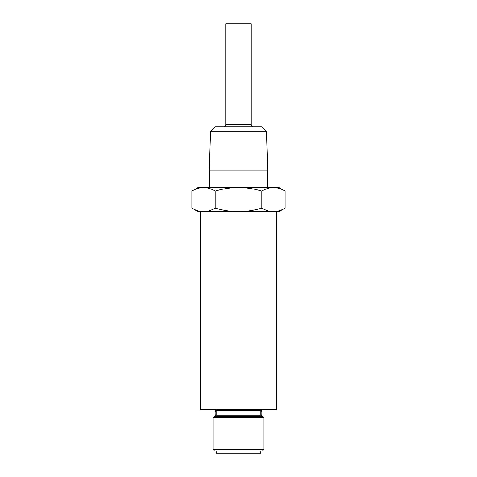 <?xml version="1.0" encoding="UTF-8"?>
<svg xmlns="http://www.w3.org/2000/svg" width="477" height="477" viewBox="0 0 477 477"><rect width="100%" height="100%" fill="white"/><g stroke="black" fill="none" stroke-linecap="round" stroke-linejoin="round"><path stroke-width="0.72" d="M261.241 414.912L261.241 415.753A0.847 0.847 0 0 0 261.348 416.171M261.241 415.753L215.759 415.753A0.847 0.847 0 0 1 215.652 416.171M225.746 124.586L251.254 124.586L251.254 23.85L225.746 23.85L225.746 124.586A2.123 2.123 0 0 1 223.624 126.709M251.254 124.586A2.123 2.123 0 0 0 253.376 126.709M261.241 411.484L261.241 410.643A0.847 0.847 0 0 1 262.088 409.797M215.759 411.484L215.759 410.643A0.847 0.847 0 0 0 214.912 409.797M210.56 131.282L215.133 126.709L261.867 126.709L266.44 131.282L210.56 131.282L209.349 170.092L267.651 170.092L267.651 187.497M264.002 449.537L262.517 451.027L214.483 451.027L212.998 449.537L264.002 449.537L264.002 417.655L212.998 417.655L214.483 416.171L262.517 416.171L264.002 417.655M260.818 451.027L260.818 453.15L216.182 453.15L216.182 451.027M266.44 131.282L267.651 170.092M209.349 170.092L209.349 187.497M212.998 449.537L212.998 417.655M260.841 411.484L260.841 414.912L261.843 414.912L261.843 411.484L260.841 411.484M216.159 414.912L216.159 411.484L215.157 411.484L215.157 414.912L216.159 414.912M215.759 415.753L215.759 414.912M276.755 211.722L276.755 409.797L200.245 409.797L200.245 211.722L238.5 211.722L203.53 211.722C199.559 211.627 195.671 210.423 191.873 208.115C195.671 210.423 199.559 211.627 203.53 211.722L198.122 211.722L191.873 208.115L191.873 191.098C195.671 188.791 199.559 187.592 203.53 187.497C199.559 187.592 195.671 188.791 191.873 191.098L198.122 187.497L238.5 187.497C230.6 187.586 222.825 188.785 215.187 191.098C211.389 188.791 207.501 187.592 203.53 187.497M278.878 187.497L285.127 191.098C281.329 188.791 277.441 187.592 273.47 187.497C269.499 187.592 265.611 188.791 261.813 191.098C254.265 188.803 246.496 187.598 238.5 187.497L278.878 187.497M261.813 208.115C265.611 210.423 269.499 211.627 273.47 211.722C277.441 211.627 281.329 210.423 285.127 208.115L278.878 211.722L238.5 211.722C246.496 211.615 254.265 210.417 261.813 208.115L261.813 191.098M203.53 211.722C207.501 211.627 211.389 210.423 215.187 208.115L215.187 191.098M215.187 208.115C222.825 210.429 230.6 211.633 238.5 211.722M285.127 208.115L285.127 191.098M261.241 410.643L215.759 410.643"/></g></svg>

